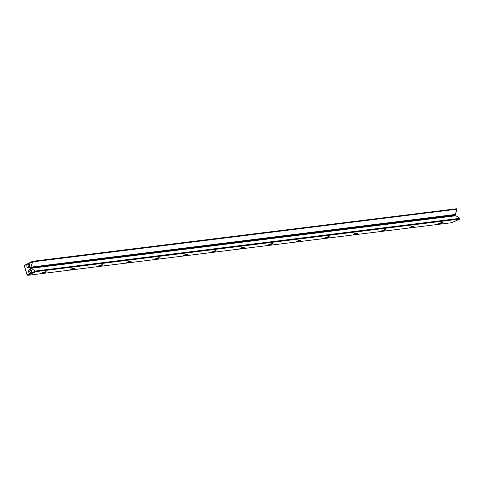 <?xml version="1.0" encoding="UTF-8"?>
<svg xmlns="http://www.w3.org/2000/svg" width="484" height="484" viewBox="0 0 484 484"><rect width="100%" height="100%" fill="white"/><g stroke="black" fill="none" stroke-linecap="round" stroke-linejoin="round"><path stroke-width="0.73" d="M27.854 275.311L451.669 222.713L459.685 219.052L35.87 271.645L27.854 275.311L27.08 274.833L24.2 265.468L32.622 261.287L456.618 208.749L32.839 261.421L32.966 261.826L456.781 209.227L456.66 208.828M456.781 209.227L456.92 209.911L454.899 215.114L455.154 215.828M32.966 261.826L32.361 262.6L32.168 261.989L24.267 265.601L27.177 274.876L30.413 273.393A1.924 1.464 82.9 0 1 28.683 271.966A1.924 1.464 82.9 0 1 29.512 269.691A1.924 1.464 82.9 0 1 31.381 270.731A1.924 1.464 82.9 0 1 30.867 273.188L35.072 271.264L34.884 270.659L35.955 271.367L459.776 218.774L459.443 217.969L455.855 215.743L30.516 268.372L455.075 215.683M34.884 270.659L31.297 268.432M454.899 215.114L30.335 267.803L30.516 268.372M30.335 267.803L30.492 267.313L455.057 214.63M32.361 262.6L30.891 267.138L30.492 267.313M27.503 264.125A1.924 1.464 -97.1 0 0 26.989 266.575A1.924 1.464 -97.1 0 0 28.865 267.616A1.924 1.464 -97.1 0 0 29.693 265.341A1.924 1.464 -97.1 0 0 27.963 263.913M35.834 270.967L459.649 218.375M187.018 254.772A2.335 0.351 -17.4 0 1 184.507 255.594A2.335 0.351 -17.4 0 1 183.297 255.594A2.335 0.351 -17.4 0 1 185.408 254.62A2.335 0.351 -17.4 0 1 187.701 254.215A2.335 0.351 -17.4 0 1 187.018 254.772M300.231 240.717A2.335 0.351 -17.4 0 1 297.721 241.546A2.335 0.351 -17.4 0 1 296.51 241.546A2.335 0.351 -17.4 0 1 298.622 240.572A2.335 0.351 -17.4 0 1 300.915 240.167A2.335 0.351 -17.4 0 1 300.231 240.717M73.804 268.82A2.335 0.351 -17.4 0 1 71.293 269.642A2.335 0.351 -17.4 0 1 70.083 269.642A2.335 0.351 -17.4 0 1 72.195 268.668A2.335 0.351 -17.4 0 1 74.482 268.263A2.335 0.351 -17.4 0 1 73.804 268.82M130.408 261.796A2.335 0.351 -17.4 0 1 127.897 262.618A2.335 0.351 -17.4 0 1 126.687 262.618A2.335 0.351 -17.4 0 1 128.798 261.644A2.335 0.351 -17.4 0 1 131.091 261.239A2.335 0.351 -17.4 0 1 130.408 261.796M243.627 247.748A2.335 0.351 -17.4 0 1 241.117 248.57A2.335 0.351 -17.4 0 1 239.907 248.57A2.335 0.351 -17.4 0 1 242.018 247.596A2.335 0.351 -17.4 0 1 244.305 247.191A2.335 0.351 -17.4 0 1 243.627 247.748M328.539 237.208A2.335 0.351 -17.4 0 1 326.028 238.031A2.335 0.351 -17.4 0 1 324.818 238.031A2.335 0.351 -17.4 0 1 326.93 237.057A2.335 0.351 -17.4 0 1 329.217 236.652A2.335 0.351 -17.4 0 1 328.539 237.208M356.841 233.693A2.335 0.351 -17.4 0 1 354.33 234.516A2.335 0.351 -17.4 0 1 353.12 234.522A2.335 0.351 -17.4 0 1 355.232 233.542A2.335 0.351 -17.4 0 1 357.525 233.143A2.335 0.351 -17.4 0 1 356.841 233.693M215.319 251.256A2.335 0.351 -17.4 0 1 212.809 252.079A2.335 0.351 -17.4 0 1 211.599 252.079A2.335 0.351 -17.4 0 1 213.71 251.105A2.335 0.351 -17.4 0 1 216.003 250.7A2.335 0.351 -17.4 0 1 215.319 251.256M102.106 265.305A2.335 0.351 -17.4 0 1 99.595 266.133A2.335 0.351 -17.4 0 1 98.385 266.133A2.335 0.351 -17.4 0 1 100.497 265.159A2.335 0.351 -17.4 0 1 102.79 264.754A2.335 0.351 -17.4 0 1 102.106 265.305M413.451 226.669A2.335 0.351 -17.4 0 1 410.94 227.492A2.335 0.351 -17.4 0 1 409.73 227.492A2.335 0.351 -17.4 0 1 411.842 226.518A2.335 0.351 -17.4 0 1 414.129 226.113A2.335 0.351 -17.4 0 1 413.451 226.669M385.143 230.184A2.335 0.351 -17.4 0 1 382.632 231.007A2.335 0.351 -17.4 0 1 381.422 231.007A2.335 0.351 -17.4 0 1 383.534 230.033A2.335 0.351 -17.4 0 1 385.827 229.628A2.335 0.351 -17.4 0 1 385.143 230.184M158.716 258.281A2.335 0.351 -17.4 0 1 156.205 259.103A2.335 0.351 -17.4 0 1 154.995 259.109A2.335 0.351 -17.4 0 1 157.106 258.129A2.335 0.351 -17.4 0 1 159.393 257.73A2.335 0.351 -17.4 0 1 158.716 258.281M45.496 272.335A2.335 0.351 -17.4 0 1 42.985 273.157A2.335 0.351 -17.4 0 1 41.775 273.157A2.335 0.351 -17.4 0 1 43.887 272.183A2.335 0.351 -17.4 0 1 46.18 271.778A2.335 0.351 -17.4 0 1 45.496 272.335M441.753 223.154A2.335 0.351 -17.4 0 1 439.242 223.983A2.335 0.351 -17.4 0 1 438.032 223.983A2.335 0.351 -17.4 0 1 440.144 223.009A2.335 0.351 -17.4 0 1 442.436 222.604A2.335 0.351 -17.4 0 1 441.753 223.154M271.929 244.232A2.335 0.351 -17.4 0 1 269.419 245.055A2.335 0.351 -17.4 0 1 268.209 245.055A2.335 0.351 -17.4 0 1 270.32 244.081A2.335 0.351 -17.4 0 1 272.613 243.676A2.335 0.351 -17.4 0 1 271.929 244.232M455.45 214.448L30.891 267.138M35.072 271.264L35.84 271.518M32.658 261.366L32.168 261.989M30.413 273.393L30.867 273.188M438.304 223.759A2.057 0.309 162.6 0 0 441.493 222.918A2.057 0.309 162.6 0 0 442.086 222.573M409.996 227.268A2.057 0.309 162.6 0 0 413.191 226.433A2.057 0.309 162.6 0 0 413.778 226.088M381.694 230.783A2.057 0.309 162.6 0 0 384.889 229.942A2.057 0.309 162.6 0 0 385.476 229.597M353.393 234.298A2.057 0.309 162.6 0 0 356.581 233.457A2.057 0.309 162.6 0 0 357.174 233.113M325.085 237.807A2.057 0.309 162.6 0 0 328.279 236.972A2.057 0.309 162.6 0 0 328.866 236.622M296.783 241.322A2.057 0.309 162.6 0 0 299.977 240.481A2.057 0.309 162.6 0 0 300.564 240.137M268.481 244.831A2.057 0.309 162.6 0 0 271.669 243.996A2.057 0.309 162.6 0 0 272.262 243.646M240.173 248.346A2.057 0.309 162.6 0 0 243.367 247.506A2.057 0.309 162.6 0 0 243.954 247.161M211.871 251.855A2.057 0.309 162.6 0 0 215.065 251.021A2.057 0.309 162.6 0 0 215.652 250.676M183.569 255.37A2.057 0.309 162.6 0 0 186.757 254.536A2.057 0.309 162.6 0 0 187.35 254.185M155.261 258.886A2.057 0.309 162.6 0 0 158.456 258.045A2.057 0.309 162.6 0 0 159.042 257.7M126.959 262.395A2.057 0.309 162.6 0 0 130.154 261.56A2.057 0.309 162.6 0 0 130.74 261.209M98.657 265.91A2.057 0.309 162.6 0 0 101.846 265.069A2.057 0.309 162.6 0 0 102.439 264.724M70.349 269.419A2.057 0.309 162.6 0 0 73.544 268.584A2.057 0.309 162.6 0 0 74.131 268.239M42.047 272.934A2.057 0.309 162.6 0 0 45.242 272.093A2.057 0.309 162.6 0 0 45.829 271.748M29.131 266.829A1.156 0.877 -97.1 0 0 28.647 264.597A1.156 0.877 -97.1 0 0 29.131 266.829M30.232 270.35A1.156 0.877 82.9 0 1 30.716 272.583A1.156 0.877 82.9 0 1 30.232 270.35"/></g></svg>
